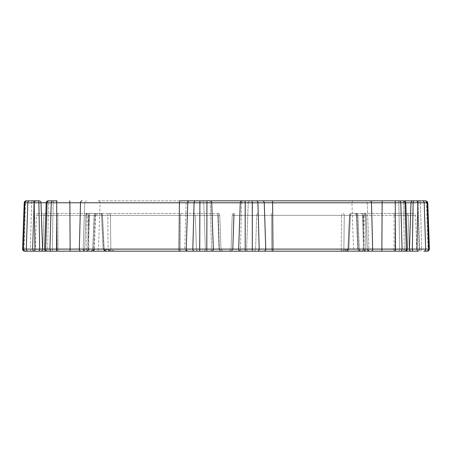 <?xml version="1.0" encoding="UTF-8"?>
<svg xmlns="http://www.w3.org/2000/svg" width="452" height="452" viewBox="0 0 452 452"><rect width="100%" height="100%" fill="white"/><g stroke="black" fill="none" stroke-linecap="round" stroke-linejoin="round"><path stroke-width="0.34" stroke-dasharray="2.26 1.69" d="M263.878 251.171L371.199 251.171A2.011 1.463 -90 0 0 372.663 249.159A2.011 1.463 -90 0 0 372.657 249.086L238.656 249.086A2.011 2.011 0 0 0 240.673 251.171L263.878 251.171A2.011 1.898 90 0 0 265.776 249.086L264.25 202.773L272.596 202.773L272.974 249.086A2.011 0.469 -90 0 1 272.974 249.159A2.011 0.469 -90 0 1 272.505 251.171M272.127 200.829A2.011 0.469 90 0 1 272.596 202.773L400.777 202.773A2.011 1.61 -90 0 0 399.167 200.829L242.289 200.829A2.011 2.011 0 0 0 240.278 202.773L238.656 249.086L246.611 249.086A2.011 2.011 0 0 0 248.623 251.171L241.905 251.171A2.011 1.418 -90 0 1 240.492 249.159A2.011 1.418 -90 0 0 241.905 251.171M416.151 200.829A2.011 1.932 -90 0 1 418.083 202.773L420.4 202.773A2.011 1.531 -90 0 0 418.868 200.829A2.011 1.531 90 0 1 420.4 202.773L417.591 202.773L419.213 249.086A2.011 2.011 0 0 1 419.213 249.159A2.011 2.011 0 0 0 419.213 249.086L421.631 249.086L419.213 249.086L419.631 249.086L419.213 249.086L417.591 202.773A2.011 2.011 0 0 0 415.58 200.829A2.011 2.011 0 0 1 417.591 202.773L418.083 202.773A2.011 1.932 90 0 0 416.151 200.829L414.134 200.829A2.011 1.006 -90 0 0 413.128 202.773L410.998 202.773A2.011 1.949 -90 0 1 412.947 200.829L365.25 200.829A2.011 2.011 0 0 1 367.261 202.773L410.998 202.773L409.433 249.086L368.883 249.086A2.011 2.011 0 0 1 366.866 251.171L417.196 251.171A2.011 2.011 0 0 0 419.213 249.159A2.011 2.011 0 0 1 417.196 251.171M24.216 202.773L41.002 202.773A2.011 1.949 90 0 0 39.053 200.829L26.227 200.829A2.011 2.011 0 0 0 24.216 202.773L24.82 202.773L24.216 202.773L22.6 249.086A2.011 2.011 0 0 0 24.611 251.171L203.377 251.171A2.011 2.011 0 0 0 205.389 249.159A2.011 2.011 0 0 1 203.377 251.171M83.88 250.736L85.134 251.171L56.523 251.171L85.134 251.171L83.699 250.572L83.117 249.086L22.6 249.086M368.883 249.159A2.011 2.011 0 0 1 366.866 251.171L403.325 251.171A2.011 1.006 -90 0 0 404.331 249.086L394.946 249.086A2.011 0.531 90 0 0 394.941 249.159A2.011 0.531 -90 0 0 395.477 251.171A2.011 0.531 90 0 1 394.941 249.159A2.011 0.531 -90 0 1 394.946 249.086L368.883 249.086A2.011 2.011 0 0 1 368.883 249.159M34.295 251.171A2.011 1.932 -90 0 1 32.369 249.159A2.011 1.932 90 0 0 34.295 251.171L26.007 251.171L34.804 251.171L31.9 251.171L34.804 251.171L33.369 250.572L32.787 249.159L33.369 250.572L34.804 251.171M353.944 200.829A2.011 2.011 0 0 0 351.933 202.914L353.549 249.227A2.011 2.011 0 0 0 355.56 251.171M179.873 200.829L98.056 200.829A2.011 2.011 0 0 1 100.067 202.914L98.451 249.227A2.011 2.011 0 0 1 96.44 251.171M40.618 251.171A2.011 1.949 90 0 0 42.567 249.086L41.002 202.773L211.722 202.773A2.011 2.011 0 0 0 209.711 200.829A2.011 2.011 0 0 1 211.722 202.773L210.372 202.773A2.011 1.418 -90 0 0 208.96 200.829L201.756 200.829A2.011 2.011 0 0 1 203.767 202.773L210.372 202.773A2.011 1.418 -90 0 0 208.96 200.829L201.756 200.829A2.011 2.011 0 0 1 203.767 202.773L205.389 249.086A2.011 2.011 0 0 1 205.389 249.159A2.011 2.011 0 0 0 205.389 249.086L211.508 249.086A2.011 1.418 -90 0 1 211.508 249.159A2.011 1.418 -90 0 1 210.095 251.171A2.011 1.418 -90 0 0 211.508 249.159A2.011 1.418 -90 0 0 211.508 249.086L246.611 249.086L248.233 202.773A2.011 2.011 0 0 1 250.244 200.829L201.756 200.829L250.244 200.829A2.011 2.011 0 0 0 248.233 202.773L246.611 249.086L240.492 249.086L246.611 249.086A2.011 2.011 0 0 0 248.623 251.171L362.25 251.171L341.526 251.171L341.181 249.227L341.571 215.355L341.181 249.227L341.526 251.171C342.576 251.352 343.362 250.702 343.882 249.227C343.362 250.702 342.576 251.352 341.526 251.171L341.526 251.171M359.634 251.171L365.996 251.171L359.634 251.171A2.011 2.011 0 0 1 357.617 249.227L359.176 249.227C359.781 250.685 360.803 251.329 362.25 251.171L359.634 251.171L362.25 251.171C360.413 251.335 359.086 250.685 358.266 249.227C359.086 250.685 360.413 251.329 362.25 251.171C360.803 251.335 359.781 250.685 359.176 249.227L357.781 215.355L359.272 249.216L357.617 249.227L364.414 249.227L357.617 249.227L356.436 215.355L363.481 215.355A2.011 1.582 90 0 0 361.899 213.412L354.424 213.412A2.011 2.011 0 0 1 356.436 215.355L357.781 215.355A2.011 1.932 90 0 0 355.854 213.412L361.899 213.412A2.011 1.582 90 0 1 363.481 215.355L356.436 215.355A2.011 2.011 0 0 0 354.424 213.412L355.854 213.412A2.011 1.006 90 0 1 356.86 215.355L344.26 215.355L343.882 249.227L341.181 249.227L359.272 249.216L358.266 249.227L356.86 215.355L358.266 249.227L343.882 249.227L344.26 215.355L356.86 215.355A2.011 1.006 90 0 0 355.854 213.412A2.011 1.932 90 0 1 357.781 215.355L356.436 215.355L357.617 249.227A2.011 2.011 0 0 0 359.634 251.171M222.966 251.171L222.972 251.171C221.294 251.335 220.096 250.685 219.367 249.227L218.237 215.355L219.367 249.227C220.096 250.685 221.299 251.329 222.972 251.171L220.96 249.227L222.972 251.171C221.226 251.352 219.921 250.702 219.045 249.227L217.881 215.355L219.045 249.227C219.921 250.702 221.226 251.352 222.972 251.171L220.96 249.227L219.774 215.355L220.96 249.227L219.774 215.355L220.96 249.227L222.972 251.171L110.474 251.171L110.819 249.227L110.429 215.355L110.819 249.227L110.474 251.171C109.424 251.352 108.638 250.702 108.118 249.227C108.638 250.702 109.424 251.352 110.474 251.171L89.75 251.171C91.197 251.335 92.219 250.685 92.824 249.227L94.383 249.227L93.779 250.594L92.366 251.171L86.004 251.171A2.011 1.582 -90 0 0 87.586 249.227L84.637 249.227A2.011 2.011 0 0 1 82.626 251.171L87.05 251.171L82.626 251.171A2.011 2.011 0 0 0 84.637 249.227L94.383 249.227L95.564 215.355L94.219 215.355L92.824 249.227L94.219 215.355L95.564 215.355L88.519 215.355L87.586 249.227L88.519 215.355L95.564 215.355L97.575 213.412L87.829 213.412L97.575 213.412L96.146 213.412L97.575 213.412L95.564 215.355L94.383 249.227L92.824 249.227C92.219 250.685 91.197 251.329 89.75 251.171L222.972 251.171L87.05 251.171L199.711 251.171L199.468 249.086L44.584 249.086L83.117 249.086L57.054 249.086L83.117 249.086L84.739 202.773L56.63 202.773L57.054 249.086L52.342 249.086L57.054 249.086L56.63 202.773L53.15 202.773L52.342 249.086L47.669 249.086L52.342 249.086L53.15 202.773L48.477 202.773A2.011 1.006 90 0 1 49.483 200.829L48.211 200.829A2.011 2.011 0 0 0 46.2 202.773L44.584 249.086A2.011 2.011 0 0 0 46.596 251.171L69.777 251.171A2.011 0.362 90 0 0 70.145 249.159A2.011 0.362 90 0 0 70.145 249.086L69.851 202.773A2.011 0.362 90 0 0 69.484 200.829M90.818 251.171L107.446 251.171L90.818 251.171A2.011 2.011 0 0 1 88.807 249.227L103.864 249.227C104.655 250.702 105.847 251.352 107.446 251.171L86.722 251.171L107.446 251.171C105.508 251.352 104.05 250.702 103.079 249.227C104.05 250.702 105.508 251.352 107.446 251.171C105.847 251.352 104.655 250.702 103.864 249.227L102.31 215.355L104.084 249.205L88.807 249.227L87.626 215.355L102.31 215.355A2.011 1.802 90 0 0 100.513 213.412L85.614 213.412A2.011 2.011 0 0 1 87.626 215.355L102.525 215.333L88.914 215.355L88.688 249.227L86.722 251.171L58.291 251.171L86.722 251.171L86.191 249.227L86.451 215.355L86.191 249.227L86.722 251.171L88.688 249.227L86.191 249.227L103.079 249.227L101.519 215.355L103.079 249.227L88.688 249.227L88.914 215.355L101.519 215.355A2.011 1.006 90 0 0 100.513 213.412L38.454 213.412L100.513 213.412A2.011 1.802 90 0 1 102.31 215.355L102.525 215.333A2.011 2.011 0 0 0 100.513 213.412A2.011 1.006 90 0 1 101.519 215.355L102.525 215.333A2.011 2.011 0 0 0 100.513 213.412L85.614 213.412M38.454 213.412A2.011 2.011 0 0 0 36.442 215.355L43.901 215.355L36.442 215.355L35.256 249.227L42.765 249.227L35.256 249.227A2.011 2.011 0 0 1 33.245 251.171M26.007 251.171A2.011 2.011 0 0 1 23.996 249.086L32.369 249.086L23.996 249.086L25.611 202.773A2.011 2.011 0 0 1 27.628 200.829L26.227 200.829M56.523 251.171A2.011 0.531 90 0 0 57.059 249.159A2.011 0.531 -90 0 1 56.523 251.171L47.347 251.171A2.011 1.65 90 0 1 45.703 249.086L47.025 202.773A2.011 1.65 90 0 1 48.675 200.829M397.845 200.829A2.011 1.006 90 0 1 398.85 202.773L399.658 249.086L394.946 249.086L395.37 202.773L394.946 249.086L368.883 249.086L407.416 249.086L405.8 202.773L367.261 202.773L395.37 202.773A2.011 0.531 -90 0 1 395.901 200.829A2.011 0.531 90 0 0 395.37 202.773L367.261 202.773L368.883 249.086L367.261 202.773A2.011 2.011 0 0 0 365.25 200.829L397.845 200.829A2.011 1.006 -90 0 1 398.85 202.773L399.658 249.086L404.331 249.086A2.011 1.006 90 0 1 403.325 251.171M85.818 215.355A2.011 2.011 0 0 1 87.829 213.412A2.011 2.011 0 0 0 85.818 215.355L89.349 215.355A2.011 1.452 -90 0 1 90.801 213.412L217.762 213.412L90.801 213.412A2.011 1.452 90 0 0 89.349 215.355L88.496 249.227L180.269 249.227L180.551 215.355L89.349 215.355L180.551 215.355L180.269 249.227L88.496 249.227L89.349 215.355L85.818 215.355L88.519 215.355L85.818 215.355L84.637 249.227L85.818 215.355M367.363 249.227L366.182 215.355L271.449 215.355L366.182 215.355L367.363 249.227L363.504 249.227L362.651 215.355L363.504 249.227L271.731 249.227L367.363 249.227L364.414 249.227L363.481 215.355L364.414 249.227L367.363 249.227L367.968 250.594L369.374 251.171L364.95 251.171L369.374 251.171M413.546 213.412L351.486 213.412L413.546 213.412L414.959 213.988L415.557 215.355L416.744 249.227L409.235 249.227L408.099 215.355L415.557 215.355L408.099 215.355L409.235 249.227L416.744 249.227L417.343 250.594L418.755 251.171L366.866 251.171M211.722 202.773L213.344 249.086L211.722 202.773A2.011 2.011 0 0 0 209.711 200.829A2.011 2.011 0 0 1 211.722 202.773L203.767 202.773L211.722 202.773L213.344 249.086L205.389 249.086L203.767 202.773L248.233 202.773L240.278 202.773L238.656 249.086L240.492 249.086A2.011 1.418 -90 0 0 240.492 249.159A2.011 1.418 -90 0 1 240.492 249.086L238.656 249.086L240.278 202.773A2.011 2.011 0 0 1 242.289 200.829L243.04 200.829A2.011 1.418 -90 0 0 241.628 202.773L248.233 202.773L241.628 202.773L240.492 249.086L241.628 202.773L240.278 202.773A2.011 2.011 0 0 1 242.289 200.829M361.182 251.171L362.589 250.594L363.193 249.227L348.136 249.227C347.345 250.702 346.153 251.352 344.554 251.171L365.278 251.171L344.554 251.171C346.153 251.352 347.345 250.702 348.136 249.227L363.193 249.227L364.374 215.355L349.69 215.355L348.136 249.227L349.69 215.355L364.374 215.355L364.979 213.988L366.386 213.412M232.955 249.227L234.119 215.355L232.955 249.227C232.079 250.702 230.774 251.352 229.028 251.171C230.706 251.335 231.904 250.685 232.633 249.227L233.763 215.355L232.633 249.227C231.904 250.685 230.701 251.329 229.028 251.171L231.04 249.227L232.226 215.355L231.04 249.227L232.226 215.355L231.04 249.227L229.028 251.171C230.774 251.352 232.079 250.702 232.955 249.227L231.04 249.227L229.028 251.171L231.04 249.227L341.181 249.227L232.955 249.227M365.549 215.355L365.809 249.227L365.549 215.355L394.155 215.355L365.549 215.355A2.011 1.458 -90 0 0 364.092 213.412A2.011 1.006 90 0 0 363.086 215.355L363.312 249.227L365.278 251.171L365.809 249.227L365.278 251.171L363.312 249.227L365.809 249.227L348.921 249.227C347.95 250.702 346.492 251.352 344.554 251.171C346.492 251.352 347.95 250.702 348.921 249.227L347.916 249.205L348.921 249.227L350.481 215.355L363.086 215.355L350.481 215.355L348.921 249.227L363.312 249.227L363.086 215.355A2.011 1.006 90 0 1 364.092 213.412A2.011 1.458 -90 0 1 365.549 215.355L363.086 215.355L365.549 215.355M213.344 249.086L211.508 249.086L210.372 202.773L211.508 249.086L213.344 249.086A2.011 2.011 0 0 1 211.327 251.171A2.011 2.011 0 0 0 213.344 249.086A2.011 2.011 0 0 1 211.327 251.171A2.011 2.011 0 0 0 213.344 249.086L206.632 249.086L206.948 200.829L187.868 200.829L186.117 202.773L184.749 249.086L186.456 251.171M243.04 200.829A2.011 1.418 -90 0 0 241.628 202.773L257.917 202.773A2.011 1.582 90 0 0 256.329 200.829L252.097 200.829L252.289 251.171M26.685 200.829L33.132 200.829A2.011 1.531 90 0 0 31.6 202.773L30.369 249.086L23.318 249.086L30.369 249.086L31.6 202.773L24.82 202.773A2.011 1.87 90 0 1 26.685 200.829A2.011 1.87 -90 0 0 24.82 202.773L23.318 249.086A2.011 1.87 90 0 0 25.182 251.171L31.9 251.171L25.182 251.171A2.011 1.87 -90 0 1 23.318 249.086L24.82 202.773L31.6 202.773A2.011 1.531 -90 0 1 33.132 200.829M28.154 251.171A2.011 1.825 90 0 1 26.329 249.086L27.798 202.773A2.011 1.825 90 0 1 29.623 200.829L35.849 200.829A2.011 1.932 90 0 0 33.917 202.773L25.611 202.773L33.917 202.773L32.369 249.086A2.011 1.932 90 0 0 32.369 249.159A2.011 1.932 -90 0 1 32.369 249.086L33.917 202.773L34.408 202.773L33.917 202.773A2.011 1.932 -90 0 1 35.849 200.829M56.788 251.171A2.011 0.288 90 0 1 56.5 249.086L56.732 202.773A2.011 0.288 90 0 1 57.02 200.829L56.099 200.829A2.011 0.531 90 0 1 56.63 202.773L84.739 202.773L85.338 201.406L86.75 200.829L85.338 201.406L84.739 202.773L83.117 249.159M54.155 200.829A2.011 1.006 -90 0 0 53.15 202.773A2.011 1.006 90 0 1 54.155 200.829L49.483 200.829A2.011 1.006 -90 0 0 48.477 202.773L47.669 249.086A2.011 1.006 90 0 0 48.675 251.171A2.011 1.006 -90 0 1 47.669 249.086L48.477 202.773L56.63 202.773A2.011 0.531 -90 0 0 56.099 200.829M403.325 200.829L402.517 200.829L403.325 200.829A2.011 1.65 -90 0 1 404.975 202.773L406.297 249.086L372.657 249.086L371.487 202.773A2.011 1.463 90 0 0 370.024 200.829L382.516 200.829A2.011 0.362 -90 0 0 382.149 202.773L381.855 249.086A2.011 0.362 -90 0 0 381.855 249.159A2.011 0.362 -90 0 0 382.222 251.171L400.461 251.171A2.011 1.61 -90 0 0 402.065 249.086L400.777 202.773L404.975 202.773M425.993 251.171L423.846 251.171L425.993 251.171L427.451 250.544L428.004 249.086L419.631 249.086L418.083 202.773L419.631 249.086L428.004 249.086L426.389 202.773L425.784 201.406L424.371 200.829L422.377 200.829A2.011 1.825 -90 0 1 424.202 202.773L425.671 249.086L409.433 249.086A2.011 1.949 -90 0 0 411.382 251.171M413.326 251.171A2.011 1.006 -90 0 1 412.32 249.086L413.128 202.773L427.18 202.773A2.011 1.87 90 0 0 425.315 200.829L422.377 200.829M98.056 200.829L199.903 200.829L199.468 249.086L206.632 249.086L206.807 251.171M423.846 251.171L426.818 251.171A2.011 1.87 90 0 0 428.682 249.086L421.631 249.086A2.011 1.531 90 0 1 421.631 249.159A2.011 1.531 -90 0 1 420.1 251.171A2.011 1.531 90 0 0 421.631 249.159A2.011 1.531 -90 0 0 421.631 249.086L425.671 249.086A2.011 1.825 -90 0 1 423.846 251.171M40.833 251.171L58.291 251.171L40.833 251.171A2.011 1.932 -90 0 0 42.765 249.227L43.901 215.355A2.011 1.932 -90 0 1 45.833 213.412A2.011 1.932 90 0 0 43.901 215.355L42.765 249.227L58.009 249.227L57.845 215.355L86.451 215.355L57.845 215.355L58.009 249.227L86.191 249.227L42.765 249.227A2.011 1.932 90 0 1 40.833 251.171M272.217 251.171A2.011 0.48 -90 0 1 271.731 249.227L255.578 249.227L256.674 215.355L255.578 249.227L232.633 249.227L271.731 249.227L271.449 215.355L271.731 249.227A2.011 0.48 90 0 0 272.217 251.171L229.028 251.171M393.709 251.171A2.011 0.282 -90 0 0 393.991 249.227L409.235 249.227L393.991 249.227L394.155 215.355L393.991 249.227L365.809 249.227L393.991 249.227A2.011 0.282 90 0 1 393.709 251.171L418.755 251.171M219.774 215.355A2.011 2.011 0 0 0 217.762 213.412A2.011 2.011 0 0 1 219.774 215.355A2.011 2.011 0 0 0 217.762 213.412A2.011 2.011 0 0 1 219.774 215.355L195.326 215.355L196.422 249.227L220.96 249.227L196.422 249.227L195.326 215.355L218.237 215.355A2.011 0.475 90 0 0 217.762 213.412L217.881 215.355L110.429 215.355L217.881 215.355L217.762 213.412A2.011 0.475 90 0 1 218.237 215.355L219.774 215.355M234.238 213.412A2.011 2.011 0 0 0 232.226 215.355A2.011 2.011 0 0 1 234.238 213.412A2.011 2.011 0 0 0 232.226 215.355A2.011 2.011 0 0 1 234.238 213.412A2.011 0.475 -90 0 0 233.763 215.355L256.674 215.355L233.763 215.355A2.011 0.475 -90 0 1 234.238 213.412L234.119 215.355L341.571 215.355L234.119 215.355L234.238 213.412M240.673 251.171A2.011 2.011 0 0 1 238.656 249.086A2.011 2.011 0 0 0 240.673 251.171M89.762 251.171L89.75 251.171C91.586 251.335 92.914 250.685 93.733 249.227C92.914 250.685 91.586 251.329 89.75 251.171C88.841 251.448 92.79 250.967 92.728 249.216L93.733 249.227L92.728 249.216L94.219 215.355A2.011 1.932 -90 0 1 96.146 213.412A2.011 1.932 -90 0 0 94.219 215.355L107.74 215.355L108.118 249.227L93.733 249.227L95.14 215.355L93.733 249.227L108.118 249.227L107.74 215.355L95.14 215.355A2.011 1.006 -90 0 1 96.146 213.412A2.011 1.006 -90 0 0 95.14 215.355L94.135 215.344A2.011 2.011 0 0 1 96.146 213.412A2.011 2.011 0 0 0 94.135 215.344L92.728 249.216C92.773 250.984 88.824 251.442 89.762 251.171M340.017 251.171L347.916 249.205C348.221 250.792 343.554 251.481 344.565 251.171L347.916 249.205L349.475 215.333L350.481 215.355A2.011 1.006 -90 0 1 351.486 213.412A2.011 1.802 -90 0 0 349.69 215.355A2.011 1.802 -90 0 1 351.486 213.412A2.011 1.006 -90 0 0 350.481 215.355L349.475 215.333A2.011 2.011 0 0 1 351.486 213.412A2.011 2.011 0 0 0 349.475 215.333L347.916 249.205L346.95 250.538L344.593 251.171M220.96 249.227L219.045 249.227L220.96 249.227M80.801 251.171A2.011 1.463 90 0 1 79.337 249.159A2.011 1.463 90 0 1 79.343 249.086L80.512 202.773A2.011 1.463 90 0 1 81.976 200.829M419.631 249.159A2.011 1.932 -90 0 1 417.704 251.171A2.011 1.932 90 0 0 419.631 249.086A2.011 1.932 -90 0 1 419.631 249.159M31.9 251.171A2.011 1.531 -90 0 1 30.369 249.159A2.011 1.531 90 0 1 30.369 249.086A2.011 1.531 -90 0 0 30.369 249.159A2.011 1.531 90 0 0 31.9 251.171M351.933 202.914L100.067 202.914L351.933 202.914M365.996 251.171A2.011 1.582 90 0 1 364.414 249.227A2.011 1.582 -90 0 0 365.996 251.171M87.05 251.171A2.011 1.452 -90 0 0 88.496 249.227A2.011 1.452 90 0 1 87.05 251.171M25.25 251.171A2.011 1.853 90 0 1 23.402 249.086L24.888 202.773A2.011 1.853 90 0 1 26.741 200.829M353.549 249.227L98.451 249.227L353.549 249.227M90.101 213.412A2.011 1.582 90 0 0 88.519 215.355A2.011 1.582 -90 0 1 90.101 213.412M420.4 202.773L421.631 249.086L420.4 202.773M219.045 249.227L110.819 249.227L219.045 249.227M94.383 249.227L87.586 249.227A2.011 1.582 90 0 1 86.004 251.171M262.352 200.829A2.011 1.898 90 0 1 264.25 202.773L257.917 202.773L259.188 249.086A2.011 1.582 90 0 1 257.606 251.171M245.052 200.829L245.193 251.171M195.671 200.829A2.011 1.582 90 0 0 194.083 202.773L192.812 249.086A2.011 1.582 90 0 0 194.394 251.171M52.833 200.829A2.011 1.61 90 0 0 51.223 202.773L49.935 249.086A2.011 1.61 90 0 0 51.539 251.171M37.866 200.829A2.011 1.006 90 0 1 38.872 202.773L39.68 249.086A2.011 1.006 90 0 1 38.674 251.171M33.194 200.829A2.011 1.006 90 0 1 34.199 202.773L35.007 249.086A2.011 1.006 90 0 1 34.002 251.171M403.523 202.773L404.331 249.086L403.523 202.773A2.011 1.006 -90 0 0 402.517 200.829A2.011 1.006 90 0 1 403.523 202.773M427.18 202.773L428.682 249.086M425.259 200.829A2.011 1.853 -90 0 1 427.112 202.773L428.598 249.086A2.011 1.853 -90 0 1 426.75 251.171M418.806 200.829A2.011 1.006 -90 0 0 417.801 202.773L416.993 249.086A2.011 1.006 -90 0 0 417.998 251.171M394.98 200.829A2.011 0.288 -90 0 1 395.268 202.773L395.5 249.086A2.011 0.288 -90 0 1 395.212 251.171M271.449 215.355L256.674 215.355L271.449 215.355A2.011 0.48 90 0 0 270.968 213.412A2.011 0.48 -90 0 1 271.449 215.355M180.269 249.227L196.422 249.227L180.269 249.227A2.011 0.48 -90 0 1 179.783 251.171A2.011 0.48 90 0 0 180.269 249.227M195.326 215.355L180.551 215.355L195.326 215.355A2.011 1.87 90 0 0 193.456 213.412A2.011 1.87 -90 0 1 195.326 215.355M408.099 215.355L394.155 215.355L408.099 215.355A2.011 1.932 -90 0 0 406.167 213.412A2.011 1.932 90 0 1 408.099 215.355M43.901 215.355L57.845 215.355L43.901 215.355M57.557 213.412A2.011 0.282 -90 0 1 57.845 215.355A2.011 0.282 -90 0 0 57.557 213.412M86.451 215.355A2.011 1.458 90 0 1 87.908 213.412A2.011 1.006 -90 0 1 88.914 215.355A2.011 1.006 -90 0 0 87.908 213.412A2.011 1.458 90 0 0 86.451 215.355L88.914 215.355L86.451 215.355M110.429 215.355A2.011 1.684 -90 0 0 108.751 213.412A2.011 1.006 90 0 0 107.74 215.355A2.011 1.006 90 0 1 108.751 213.412A2.011 1.684 -90 0 1 110.429 215.355L107.74 215.355L110.429 215.355M180.551 215.355A2.011 0.48 90 0 1 181.032 213.412A2.011 0.48 -90 0 0 180.551 215.355M362.651 215.355A2.011 1.452 90 0 0 361.199 213.412A2.011 1.452 -90 0 1 362.651 215.355M256.674 215.355A2.011 1.87 90 0 1 258.544 213.412A2.011 1.87 90 0 0 256.674 215.355M344.26 215.355A2.011 1.006 -90 0 0 343.249 213.412A2.011 1.684 90 0 0 341.571 215.355A2.011 1.684 90 0 1 343.249 213.412A2.011 1.006 -90 0 1 344.26 215.355L341.571 215.355L344.26 215.355M394.443 213.412A2.011 0.282 90 0 0 394.155 215.355A2.011 0.282 90 0 1 394.443 213.412M53.347 251.171A2.011 1.006 90 0 1 52.342 249.086A2.011 1.006 -90 0 0 53.347 251.171M399.658 249.086A2.011 1.006 -90 0 1 398.653 251.171A2.011 1.006 90 0 0 399.658 249.086M406.297 249.086A2.011 1.65 -90 0 1 404.653 251.171M196.422 249.227A2.011 1.87 90 0 0 198.292 251.171A2.011 1.87 90 0 1 196.422 249.227M58.291 251.171A2.011 0.282 -90 0 1 58.009 249.227A2.011 0.282 90 0 0 58.291 251.171M253.708 251.171A2.011 1.87 90 0 0 255.578 249.227A2.011 1.87 -90 0 1 253.708 251.171M364.95 251.171A2.011 1.452 90 0 1 363.504 249.227A2.011 1.452 -90 0 0 364.95 251.171M411.167 251.171A2.011 1.932 90 0 1 409.235 249.227A2.011 1.932 -90 0 0 411.167 251.171M232.226 215.355L234.119 215.355L232.226 215.355M356.86 215.355L357.865 215.344L356.86 215.355M32.787 249.086L34.408 202.773L35.007 201.406L36.42 200.829L35.007 201.406L34.408 202.773L32.787 249.086M427.784 202.773L429.4 249.086M366.182 215.355L365.578 213.988L364.171 213.412L365.578 213.988L366.182 215.355M405.8 202.773L405.195 201.406L403.789 200.829M407.416 249.086L406.862 250.544L405.404 251.171M357.865 215.344A2.011 2.011 0 0 0 355.854 213.412A2.011 2.011 0 0 1 357.865 215.344L359.272 249.216C359.21 250.967 363.159 251.448 362.238 251.171C363.176 251.442 359.227 250.984 359.272 249.216L357.865 215.344M222.904 251.171L222.463 251.109L222.904 251.171M117.831 251.171L104.084 249.205C103.847 249.668 104.542 250.272 106.175 251.013L107.435 251.171L106.186 251.018C104.553 250.284 103.853 249.685 104.084 249.205L102.525 215.333L104.169 249.583L106.226 251.024L107.406 251.171L105.05 250.538L104.084 249.205L111.898 251.171M347.916 249.205C348.029 251.013 343.288 251.408 344.565 251.171"/><path stroke-width="0.68" d="M417.196 251.171L382.222 251.171A2.011 0.362 90 0 1 381.855 249.159A2.011 0.362 90 0 1 381.855 249.086L409.433 249.086A2.011 1.949 90 0 0 411.382 251.171M34.804 251.171L34.295 251.171M272.505 251.171L240.673 251.171A2.011 2.011 0 0 1 238.656 249.086L381.855 249.086L382.149 202.773L371.487 202.773L372.657 249.086A2.011 1.463 90 0 1 372.663 249.159A2.011 1.463 90 0 1 371.199 251.171L272.505 251.171A2.011 0.469 90 0 0 272.974 249.159A2.011 0.469 90 0 0 272.974 249.086L272.596 202.773L264.25 202.773L265.776 249.086A2.011 1.898 90 0 1 263.878 251.171M209.711 200.829L179.873 200.829L209.711 200.829A2.011 2.011 0 0 1 211.722 202.773L69.851 202.773L70.145 249.086A2.011 0.362 -90 0 1 70.145 249.159A2.011 0.362 -90 0 1 69.777 251.171L24.611 251.171A2.011 2.011 0 0 1 22.6 249.086L213.344 249.086A2.011 2.011 0 0 1 211.327 251.171L56.523 251.171M241.905 251.171L211.327 251.171M40.833 251.171L33.245 251.171L40.833 251.171M69.484 200.829A2.011 0.362 -90 0 1 69.851 202.773L47.025 202.773L45.703 249.086A2.011 1.65 -90 0 0 47.347 251.171L46.596 251.171A2.011 2.011 0 0 1 44.584 249.086L46.2 202.773A2.011 2.011 0 0 1 48.211 200.829L57.02 200.829A2.011 0.288 -90 0 0 56.732 202.773L56.5 249.086A2.011 0.288 -90 0 0 56.788 251.171M203.377 251.171L272.217 251.171M222.972 251.171L199.711 251.171L199.903 200.829L425.315 200.829A2.011 1.87 -90 0 1 427.18 202.773L428.682 249.086A2.011 1.87 -90 0 1 426.818 251.171L423.846 251.171A2.011 1.825 90 0 0 425.671 249.086L428.682 249.086M243.04 200.829L206.948 200.829L206.807 251.171M416.151 200.829L424.371 200.829M272.127 200.829A2.011 0.469 90 0 1 272.596 202.773L371.487 202.773A2.011 1.463 90 0 0 370.024 200.829L399.167 200.829A2.011 1.61 90 0 1 400.777 202.773L402.065 249.086A2.011 1.61 90 0 1 400.461 251.171L403.325 251.171M48.675 200.829A2.011 1.65 -90 0 0 47.025 202.773L24.216 202.773A2.011 2.011 0 0 1 26.227 200.829L26.685 200.829M24.216 202.773L22.6 249.086M211.722 202.773L213.344 249.086L238.656 249.086L240.278 202.773L211.722 202.773M187.868 200.829L179.873 200.829A2.011 0.469 90 0 0 179.404 202.773L179.026 249.086A2.011 0.469 -90 0 0 179.026 249.159A2.011 0.469 -90 0 0 179.495 251.171M35.849 200.829L33.132 200.829M27.628 200.829L39.053 200.829A2.011 1.949 -90 0 1 41.002 202.773L42.567 249.086A2.011 1.949 -90 0 1 40.618 251.171M26.227 200.829L29.623 200.829A2.011 1.825 -90 0 0 27.798 202.773L26.329 249.086A2.011 1.825 -90 0 0 28.154 251.171M56.099 200.829L54.155 200.829M262.352 200.829A2.011 1.898 90 0 1 264.25 202.773L252.335 202.773L252.097 200.829L256.329 200.829A2.011 1.582 90 0 1 257.917 202.773L259.188 249.086A2.011 1.582 90 0 1 257.606 251.171M403.325 200.829L403.789 200.829L403.325 200.829A2.011 1.65 90 0 1 404.975 202.773L406.297 249.086A2.011 1.65 90 0 1 404.653 251.171M397.845 200.829L382.516 200.829A2.011 0.362 90 0 0 382.149 202.773L395.268 202.773L395.5 249.086A2.011 0.288 90 0 1 395.212 251.171M427.18 202.773L413.128 202.773A2.011 1.006 90 0 1 414.134 200.829L412.947 200.829A2.011 1.949 90 0 0 410.998 202.773L395.268 202.773A2.011 0.288 90 0 0 394.98 200.829M94.383 249.227L93.779 250.594L92.366 251.171L86.004 251.171M341.526 251.171L229.028 251.171M366.866 251.171L393.709 251.171M242.289 200.829A2.011 2.011 0 0 0 240.278 202.773L245.227 202.773L245.193 251.171M80.801 251.171A2.011 1.463 -90 0 1 79.337 249.159A2.011 1.463 -90 0 1 79.343 249.086L80.512 202.773A2.011 1.463 -90 0 1 81.976 200.829M188.122 251.171A2.011 1.898 -90 0 1 186.224 249.086L187.749 202.773A2.011 1.898 90 0 1 189.648 200.829M26.741 200.829A2.011 1.853 -90 0 0 24.888 202.773L23.402 249.086A2.011 1.853 -90 0 0 25.25 251.171M33.194 200.829A2.011 1.006 -90 0 1 34.199 202.773L35.007 249.086A2.011 1.006 -90 0 1 34.002 251.171M37.866 200.829A2.011 1.006 -90 0 1 38.872 202.773L39.68 249.086A2.011 1.006 -90 0 1 38.674 251.171M52.833 200.829A2.011 1.61 -90 0 0 51.223 202.773L49.935 249.086A2.011 1.61 -90 0 0 51.539 251.171M195.671 200.829A2.011 1.582 90 0 0 194.083 202.773L192.812 249.086A2.011 1.582 90 0 0 194.394 251.171M245.052 200.829L245.227 202.773L252.335 202.773L252.289 251.171M404.975 202.773L405.8 202.773L407.416 249.086L406.297 249.086M413.326 251.171A2.011 1.006 90 0 1 412.32 249.086L413.128 202.773L410.998 202.773L409.433 249.086L425.671 249.086L424.202 202.773A2.011 1.825 90 0 0 422.377 200.829M418.806 200.829A2.011 1.006 90 0 0 417.801 202.773L416.993 249.086A2.011 1.006 90 0 0 417.998 251.171M425.259 200.829A2.011 1.853 90 0 1 427.112 202.773L428.598 249.086A2.011 1.853 90 0 1 426.75 251.171M83.117 249.159L83.88 250.736M427.784 202.773L427.18 201.406L425.773 200.829L427.18 201.406L427.784 202.773L429.4 249.086L428.846 250.544L427.389 251.171L428.846 250.544L429.4 249.086M405.8 202.773L405.195 201.406L403.789 200.829M407.416 249.086L406.862 250.544L405.404 251.171M367.363 249.227L367.968 250.594L369.374 251.171M117.831 251.171L111.898 251.171M344.593 251.171L340.017 251.171"/></g></svg>
